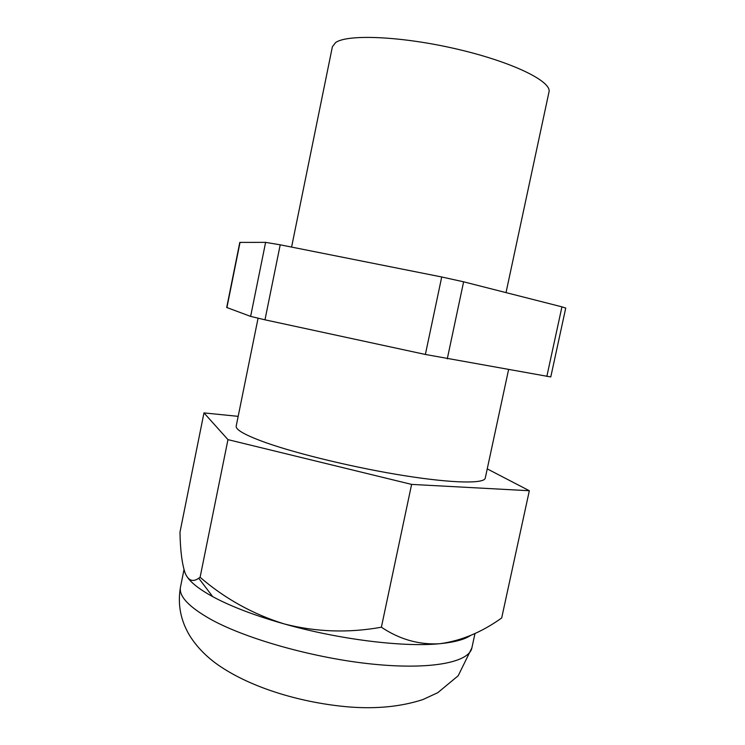 <?xml version="1.0" encoding="UTF-8"?>
<svg xmlns="http://www.w3.org/2000/svg" width="745" height="745" viewBox="0 0 745 745"><rect width="100%" height="100%" fill="white"/><g stroke="black" fill="none" stroke-linecap="round" stroke-linejoin="round"><path stroke-width="1.12" d="M188.14 578.241C192.564 583.959 200.759 590.096 212.707 596.643L215.659 598.216C233.474 607.436 256.382 616.022 284.385 623.965C338.5 639.331 402.309 647.228 438.498 643.82L440.425 643.643C454.683 642.19 464.722 639.461 470.542 635.466M203.972 412.907L227.97 439.634L411.613 484.399L529.332 490.732L501.683 617.968C481.95 632.114 461.528 640.672 440.425 643.643L438.526 643.801C418.327 644.723 399.283 639.191 381.384 627.216C348.464 633.148 316.131 632.067 284.385 623.965C253.039 614.253 224.943 598.691 200.098 577.291L198.738 578.232C192.946 582.32 188.448 580.69 185.226 573.361C182.05 564.142 180.299 550.415 179.983 532.181L203.972 412.907L238.177 416.353M411.613 484.399L381.384 627.216M529.332 490.732L487.239 468.884M227.97 439.634L200.098 577.291M561.935 306.847L463.613 281.815L441.72 276.982L280.213 244.816L265.611 242.367L239.797 242.404L226.703 307.48L250.627 316.392L264.978 319.819L425.376 354.462L550.779 376.942L565.734 308.058L561.935 306.847L546.839 376.421M258.059 318.283L236.202 426.084C235.513 429.781 245.459 435.331 266.058 442.735C298.466 454.217 356.883 468.195 405.159 475.794C453.528 483.421 484.38 483.766 485.256 478.113L508.574 369.669M291.584 247.079L332.382 46.758L335.595 42.586C347.421 33.898 402.021 36.188 457.43 49.198C512.905 62.124 552.11 81.559 548.981 92.017L506.023 292.617M471.874 647.899L458.194 675.752L437.753 692.71L422.89 699.564C401.453 706.549 377.175 709.044 350.057 707.033C302.694 703.196 251.903 688.333 218.471 665.211C206.626 656.95 197.155 647.284 190.05 636.202C180.607 620.762 177.422 604.372 180.495 587.032C178.632 596.196 188.904 607.063 211.301 619.635C247.349 639.415 315.861 658.533 373.645 664.223C431.551 669.988 469.248 662.156 471.874 647.899L474.993 633.464M265.611 242.367L250.627 316.392M280.213 244.816L264.978 319.819M240.039 242.358L226.908 307.592M463.613 281.815L447.279 358.848M441.72 276.982L425.376 354.462M180.495 587.032L183.987 569.702M212.707 596.643L198.738 578.232"/></g></svg>
